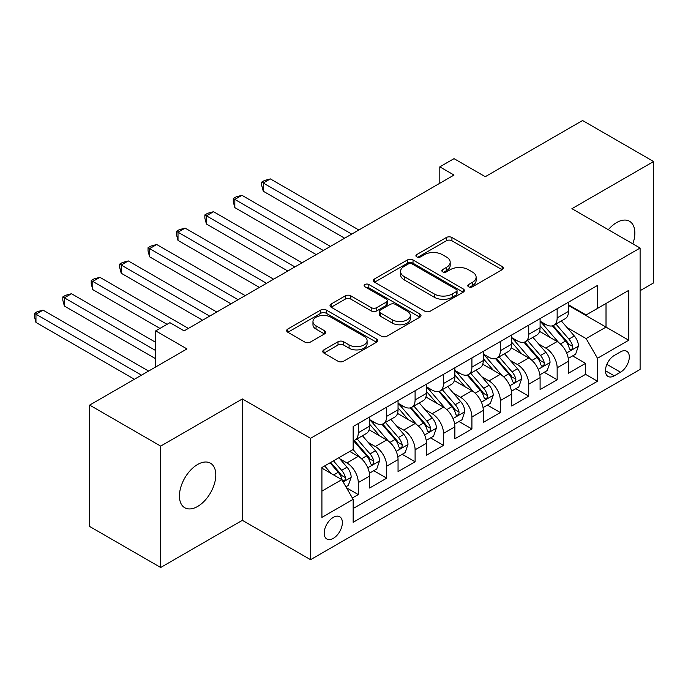 <?xml version="1.0" encoding="UTF-8"?>
<svg xmlns="http://www.w3.org/2000/svg" width="688" height="688" viewBox="0 0 688 688"><rect width="100%" height="100%" fill="white"/><g stroke="black" fill="none" stroke-linecap="round" stroke-linejoin="round"><path stroke-width="1.03" d="M468.588 286.801A2.761 1.591 0 0 0 472.493 286.801L502.12 269.696A3.947 2.279 0 0 0 503.272 268.088A3.947 2.279 0 0 0 502.12 266.48L451.921 237.498A3.947 2.279 0 0 0 446.349 237.498L416.722 254.603A2.761 1.591 0 0 0 415.913 255.73A2.761 1.591 0 0 0 416.722 256.856A2.761 1.591 0 0 0 420.626 256.856L424.453 254.646A12.616 7.284 0 0 1 442.307 254.646L446.486 257.054A12.616 7.284 0 0 1 450.184 262.205A12.616 7.284 0 0 1 446.486 267.365L442.651 269.576A2.761 1.591 0 0 0 441.842 270.702A2.761 1.591 0 0 0 442.651 271.829A2.761 1.591 0 0 0 446.555 271.829L450.391 269.619A12.616 7.284 0 0 1 468.236 269.619L472.424 272.027A12.616 7.284 0 0 1 476.122 277.178A12.616 7.284 0 0 1 472.424 282.338L468.588 284.548A2.761 1.591 0 0 0 467.78 285.675A2.761 1.591 0 0 0 468.588 286.801L468.588 284.548M197.619 506.463A25.714 14.844 120 0 0 214.415 483.81A25.714 14.844 120 0 0 210.476 463.205A25.714 14.844 120 0 0 197.619 464.477A25.714 14.844 120 0 0 180.815 487.138A25.714 14.844 120 0 0 184.762 507.744A25.714 14.844 120 0 0 197.619 506.463M632.822 243.844A25.714 14.844 120 0 0 629.52 221.269A25.714 14.844 120 0 0 616.663 222.542A25.714 14.844 120 0 0 608.321 229.697M333.276 538.369A12.857 7.422 120 0 0 341.678 527.042A12.857 7.422 120 0 0 339.7 516.74A12.857 7.422 120 0 0 333.276 517.376A12.857 7.422 120 0 0 324.874 528.702A12.857 7.422 120 0 0 326.843 539.005A12.857 7.422 120 0 0 333.276 538.369M323.928 349.874A3.947 2.279 0 0 0 322.775 351.482A3.947 2.279 0 0 0 323.928 353.09L338.006 361.226A3.947 2.279 0 0 0 343.587 361.226L376.491 342.228A3.947 2.279 0 0 0 377.643 340.62A3.947 2.279 0 0 0 376.491 339.003L326.293 310.03A3.947 2.279 0 0 0 320.72 310.03L287.816 329.027A3.947 2.279 0 0 0 286.655 330.636A3.947 2.279 0 0 0 287.816 332.244L304.827 342.065A3.947 2.279 0 0 0 310.4 342.065L324.487 333.938A3.947 2.279 0 0 0 325.639 332.321A3.947 2.279 0 0 0 324.487 330.713L316.05 325.845A10.552 6.089 0 0 1 312.963 321.537A10.552 6.089 0 0 1 319.473 315.912A10.552 6.089 0 0 1 330.971 317.228L364.012 336.312A10.552 6.089 0 0 1 367.1 340.62A10.552 6.089 0 0 1 360.589 346.245A10.552 6.089 0 0 1 349.091 344.92L343.587 341.747A3.947 2.279 0 0 0 338.006 341.747L323.928 349.874L323.928 353.09M640.107 290.689L653.6 282.906L653.6 161.525L582.573 120.512L485.272 176.696L454.02 158.653L439.813 166.849L454.02 175.053L184.117 330.876L169.919 322.672L155.712 330.876L155.712 366.962M160.682 446.108L160.682 567.488L242.365 520.326L242.365 398.945L160.682 446.108L89.655 405.094L186.964 348.919L155.712 330.876M242.365 398.945L310.546 438.316L640.107 248.041L640.107 369.422L310.546 559.697L310.546 438.316M653.6 161.525L571.917 208.679L640.107 248.041M424.737 311.157A3.947 2.279 0 0 0 430.31 311.157L463.222 292.159A3.947 2.279 0 0 0 464.374 290.542A3.947 2.279 0 0 0 463.222 288.934L413.024 259.952A3.947 2.279 0 0 0 407.442 259.952L374.539 278.95A3.947 2.279 0 0 0 373.386 280.566A3.947 2.279 0 0 0 374.539 282.175L424.737 311.157M366.025 287.395A2.761 1.591 0 0 1 368.82 287.79L368.82 284.505L419.852 313.969A3.947 2.279 0 0 1 421.013 315.577A3.947 2.279 0 0 1 419.852 317.194L386.948 336.191A3.947 2.279 0 0 1 381.376 336.191L331.177 307.209L331.177 303.993A3.947 2.279 0 0 0 330.025 305.601A3.947 2.279 0 0 0 331.177 307.209M331.177 303.993L345.256 295.857A3.947 2.279 0 0 1 350.837 295.857L371.193 307.613A3.947 2.279 0 0 0 376.775 307.613L386.114 302.221A3.947 2.279 0 0 0 387.267 300.604A3.947 2.279 0 0 0 386.114 298.996L364.915 286.758A2.761 1.591 0 0 1 364.107 285.632A2.761 1.591 0 0 1 365.818 284.161A2.761 1.591 0 0 1 368.82 284.505M160.682 567.488L89.655 526.475L89.655 405.094M352.385 497.974L358.276 494.577L346.485 487.766M339.777 458.801L346.915 462.921A16.073 9.279 60 0 1 358.276 482.598L369.637 476.044L369.637 488.016L386.69 478.169L373.756 470.712M368.192 442.401L375.321 446.512A16.073 9.279 60 0 1 386.69 466.197L398.051 459.636L398.051 471.615L415.096 461.768L402.17 454.304M396.598 425.992L403.736 430.112A16.073 9.279 60 0 1 415.096 449.797L426.457 443.235L426.457 455.207L443.511 445.368L430.576 437.903M425.012 409.592L432.141 413.712A16.073 9.279 60 0 1 443.511 433.397L454.871 426.835L454.871 438.806L471.916 428.968L458.991 421.503M453.418 393.192L460.556 397.311A16.073 9.279 60 0 1 471.916 416.988L483.277 410.426L483.277 422.406L500.331 412.559L487.396 405.103M481.832 376.783L488.962 380.903A16.073 9.279 60 0 1 500.331 400.588L511.691 394.026L511.691 406.006L528.737 396.159L515.811 388.694M510.238 360.383L517.376 364.502A16.073 9.279 60 0 1 528.737 384.188L540.097 377.626L540.097 389.597L557.151 379.759L557.151 367.788A16.073 9.279 -120 0 0 545.782 348.102L538.652 343.983M544.217 372.294L557.151 379.759M369.637 476.044A16.073 9.279 -120 0 0 358.276 456.359L349.753 451.44M398.051 459.636A16.073 9.279 -120 0 0 386.69 439.959L369.121 429.811M426.457 443.235A16.073 9.279 -120 0 0 415.096 423.55L397.526 413.411M454.871 426.835A16.073 9.279 -120 0 0 443.511 407.15L425.941 397.002M483.277 410.426A16.073 9.279 -120 0 0 471.916 390.75L454.347 380.602M511.691 394.026A16.073 9.279 -120 0 0 500.331 374.341L482.761 364.201M540.097 377.626A16.073 9.279 -120 0 0 528.737 357.941L511.167 347.801M620.499 351.878L614.255 355.481A12.453 7.19 120 0 0 606.119 366.455A12.453 7.19 120 0 0 608.029 376.439A12.453 7.19 120 0 0 614.255 375.82L620.499 372.217A12.453 7.19 120 0 0 628.643 361.234A12.453 7.19 120 0 0 626.734 351.258A12.453 7.19 120 0 0 620.499 351.878M321.915 491.129L341.798 479.648L353.159 499.333L353.159 522.295L597.494 381.238L597.494 358.267L586.124 338.591L567.058 327.583M353.159 499.333L321.915 517.376L321.915 467.513L353.159 449.47L353.159 426.5L597.494 285.443L597.494 308.405L628.737 290.362L628.737 340.225L597.494 358.267M369.637 419.611L375.321 422.896A16.073 9.279 60 0 0 383.354 423.688L394.723 417.134A16.073 9.279 -120 0 0 398.051 409.773L398.051 400.588M398.051 403.211L403.736 406.496A16.073 9.279 60 0 0 411.768 407.287L423.129 400.726A16.073 9.279 -120 0 0 426.457 393.373L426.457 384.188M426.457 386.811L432.141 390.087A16.073 9.279 60 0 0 440.182 390.887L451.543 384.325A16.073 9.279 -120 0 0 454.871 376.972L454.871 367.779M454.871 370.411L460.556 373.687A16.073 9.279 60 0 0 468.588 374.487L479.949 367.925A16.073 9.279 -120 0 0 483.277 360.564L483.277 351.379M483.277 354.002L488.962 357.287A16.073 9.279 60 0 0 497.003 358.078L508.363 351.525A16.073 9.279 -120 0 0 511.691 344.163L511.691 334.979M511.691 337.602L517.376 340.887A16.073 9.279 60 0 0 525.408 341.678L536.769 335.116A16.073 9.279 -120 0 0 540.097 327.763L540.097 318.578M353.159 508.518L585.557 374.349L585.557 363.359L568.512 373.197L568.512 361.226A16.073 9.279 -120 0 0 557.151 341.54L539.581 331.392M540.097 321.201L545.782 324.478A16.073 9.279 -120 0 0 553.823 325.278A16.073 9.279 -120 0 0 557.151 317.916L557.151 308.731M553.823 325.278L565.183 318.716A16.073 9.279 -120 0 0 568.512 311.363L568.512 302.17M358.276 423.55L358.276 432.735A16.073 9.279 60 0 1 354.948 440.096A16.073 9.279 60 0 1 353.159 440.741M354.948 440.096L366.308 433.535A16.073 9.279 -120 0 0 369.637 426.173L369.637 416.988M386.69 407.15L386.69 416.335A16.073 9.279 60 0 1 383.354 423.688M415.096 390.75L415.096 399.934A16.073 9.279 60 0 1 411.768 407.287M443.511 374.341L443.511 383.526A16.073 9.279 60 0 1 440.182 390.887M471.916 357.941L471.916 367.125A16.073 9.279 60 0 1 468.588 374.487M500.331 341.54L500.331 350.725A16.073 9.279 60 0 1 497.003 358.078M528.737 325.14L528.737 334.325A16.073 9.279 60 0 1 525.408 341.678M528.737 384.188L528.737 396.159M500.331 400.588L500.331 412.559M471.916 416.988L471.916 428.968M443.511 433.397L443.511 445.368M415.096 449.797L415.096 461.768M386.69 466.197L386.69 478.169M358.276 482.598L358.276 494.577M341.798 479.648L321.915 468.167M586.124 338.591L606.016 327.11L606.016 303.485L628.737 290.362M568.512 305.455L628.737 340.225M568.512 304.801L586.124 314.966L597.494 308.405M242.365 520.326L310.546 559.697M439.813 166.849L439.813 183.257M572.631 355.894L585.557 363.359M585.557 374.349L597.494 381.238M469.689 287.188L472.424 285.615A12.616 7.284 0 0 0 476.122 280.463L476.122 277.178M450.184 262.205L450.184 265.491A12.616 7.284 0 0 1 446.486 270.642L443.76 272.216M502.068 269.722L451.921 240.774A3.947 2.279 0 0 0 446.349 240.774L417.822 257.243M463.17 292.185L413.024 263.237A3.947 2.279 0 0 0 407.442 263.237L374.59 282.2M456.247 291.669A2.761 1.591 0 0 0 457.056 290.542A2.761 1.591 0 0 0 456.247 289.416L412.189 263.977A2.761 1.591 0 0 0 408.285 263.977L404.243 266.316A12.616 7.284 0 0 0 400.545 271.468A12.616 7.284 0 0 0 404.243 276.619L434.36 294.008A12.616 7.284 0 0 0 452.205 294.008L456.247 291.669L456.247 294.954A2.761 1.591 0 0 0 457.056 293.828L457.056 290.542M400.545 271.468L400.545 274.744A12.616 7.284 0 0 0 404.243 279.896L404.243 276.619M456.247 294.954L452.205 297.285A12.616 7.284 0 0 1 434.36 297.285L404.243 279.896M331.229 307.235L345.256 299.142L345.256 295.857M387.267 300.604L387.267 303.89A3.947 2.279 0 0 1 386.114 305.498L376.775 310.89A3.947 2.279 0 0 1 371.193 310.89L350.837 299.142A3.947 2.279 0 0 0 345.256 299.142M368.82 287.79L419.8 317.22M392.315 319.808A10.552 6.089 0 0 0 403.813 321.124A10.552 6.089 0 0 0 410.323 315.5A10.552 6.089 0 0 0 407.236 311.191L395.591 304.474A3.947 2.279 0 0 0 390.019 304.474L380.679 309.867A3.947 2.279 0 0 0 379.518 311.475A3.947 2.279 0 0 0 380.679 313.083L392.315 319.808L392.315 323.085A10.552 6.089 0 0 0 403.813 324.409A10.552 6.089 0 0 0 410.323 318.785L410.323 315.5M379.518 311.475L379.518 314.76A3.947 2.279 0 0 0 380.679 316.368L380.679 313.083M392.315 323.085L380.679 316.368M367.1 340.62L367.1 343.897A10.552 6.089 0 0 1 360.589 349.521A10.552 6.089 0 0 1 349.091 348.205L343.587 345.023A3.947 2.279 0 0 0 338.006 345.023L323.979 353.125M312.963 321.537L312.963 324.822A10.552 6.089 0 0 0 316.05 329.122L316.05 325.845M324.435 333.964L316.05 329.122M376.439 342.254L326.293 313.307A3.947 2.279 0 0 0 320.72 313.307L287.868 332.278M568.271 358.405L575.615 354.174L578.453 345.969A10.647 6.149 -120 0 0 574.308 335.968L561.331 320.943M558.725 342.581L543.331 324.753A30.736 17.742 -120 0 0 540.097 321.373M550.28 337.576L541.671 327.608A25.516 14.732 -120 0 0 540.097 325.897M358.844 229.998L270.35 178.906L263.246 183.008L263.246 191.212L344.636 238.203M552.369 325.854L565.502 341.059A10.647 6.149 60 0 1 569.294 348.386L570.068 349.65L571.513 349.452L572.476 348.283L572.708 346.425A10.647 6.149 -120 0 0 568.907 339.089L555.93 324.057M553.143 325.605L567.247 341.936A5.427 3.13 60 0 1 568.615 344.06L572.708 346.425M263.246 191.212L261.681 185.39L261.681 182.105L351.74 234.101M261.681 182.105L264.519 180.471L270.35 178.906M539.865 374.814L547.201 370.574L550.047 362.37A10.647 6.149 -120 0 0 545.894 352.376L532.916 337.344M530.319 358.981L514.925 341.153A30.736 17.742 -120 0 0 511.691 337.782M521.874 353.976L513.265 344.009A25.516 14.732 -120 0 0 511.691 342.297M330.429 246.407L241.935 195.315L234.832 199.417L234.832 207.613L316.231 254.603M523.964 342.254L537.087 357.459A10.647 6.149 60 0 1 540.888 364.795L541.662 366.059L543.099 365.853L544.062 364.683L544.294 362.825A10.647 6.149 -120 0 0 540.501 355.49L527.515 340.457M524.729 342.005L538.842 358.345A5.427 3.13 60 0 1 540.209 360.46L544.294 362.825M234.832 207.613L233.275 201.79L233.275 198.514L323.334 250.509M233.275 198.514L236.113 196.871L241.935 195.315M511.451 391.214L518.795 386.974L521.633 378.77A10.647 6.149 -120 0 0 517.488 368.777L504.51 353.744M501.905 375.381L486.511 357.562A30.736 17.742 -120 0 0 483.277 354.182M493.459 370.385L484.851 360.409A25.516 14.732 -120 0 0 483.277 358.697M302.023 262.807L213.529 211.715L206.426 215.817L206.426 224.013L287.816 271.012M495.549 358.663L508.681 373.859A10.647 6.149 60 0 1 512.474 381.195L513.248 382.459L514.693 382.253L515.656 381.083L515.888 379.226A10.647 6.149 -120 0 0 512.087 371.89L499.11 356.866M496.323 358.414L510.427 374.745A5.427 3.13 60 0 1 511.795 376.869L515.888 379.226M206.426 224.013L204.861 218.191L204.861 214.914L294.92 266.91M204.861 214.914L207.699 213.271L213.529 211.715M483.045 407.614L490.381 403.374L493.227 395.179A10.647 6.149 -120 0 0 489.073 385.177L476.096 370.153M473.499 391.79L458.105 373.962A30.736 17.742 -120 0 0 454.871 370.583M465.054 386.785L456.445 376.818A25.516 14.732 -120 0 0 454.871 375.098M273.609 279.208L185.115 228.115L178.011 232.217L178.011 240.422L259.41 287.412M467.143 375.063L480.267 390.259A10.647 6.149 60 0 1 484.068 397.595L484.842 398.859L486.278 398.653L487.242 397.483L487.474 395.626A10.647 6.149 -120 0 0 483.681 388.299L470.695 373.266M467.909 374.814L482.021 391.145A5.427 3.13 60 0 1 483.389 393.269L487.474 395.626M178.011 240.422L176.455 234.599L176.455 231.314L266.514 283.31M176.455 231.314L179.293 229.672L185.115 228.115M454.63 424.014L461.975 419.783L464.813 411.579A10.647 6.149 -120 0 0 460.668 401.577L447.69 386.553M445.084 408.19L429.69 390.363A30.736 17.742 -120 0 0 426.457 386.983M436.639 403.185L428.031 393.218A25.516 14.732 -120 0 0 426.457 391.506M245.203 295.616L156.709 244.515L149.606 248.617L149.606 256.822L230.996 303.812M438.729 391.463L451.861 406.668A10.647 6.149 60 0 1 455.654 414.004L456.428 415.26L457.873 415.062L458.836 413.892L459.068 412.035A10.647 6.149 -120 0 0 455.267 404.699L442.289 389.666M439.503 391.214L453.607 407.554A5.427 3.13 60 0 1 454.974 409.67L459.068 412.035M149.606 256.822L148.04 251L148.04 247.714L238.1 299.71M148.04 247.714L150.878 246.08L156.709 244.515M426.225 440.423L433.56 436.183L436.407 427.979A10.647 6.149 -120 0 0 432.253 417.986L419.276 402.953M416.679 424.591L401.285 406.771A30.736 17.742 -120 0 0 398.051 403.392M408.233 419.585L399.625 409.618A25.516 14.732 -120 0 0 398.051 407.907M216.789 312.017L128.295 260.924L121.191 265.026L121.191 273.222L202.59 320.212M410.323 407.864L423.447 423.068A10.647 6.149 60 0 1 427.248 430.404L428.022 431.668L429.458 431.462L430.421 430.292L430.654 428.435A10.647 6.149 -120 0 0 426.861 421.099L413.875 406.075M411.089 407.623L425.201 423.954A5.427 3.13 60 0 1 426.569 426.07L430.654 428.435M121.191 273.222L119.635 267.4L119.635 264.123L209.694 316.119M119.635 264.123L122.473 262.481L128.295 260.924M397.81 456.823L405.155 452.584L407.993 444.379A10.647 6.149 -120 0 0 403.847 434.386L390.87 419.353M388.264 440.991L372.87 423.172A30.736 17.742 -120 0 0 369.637 419.792M379.819 435.994L371.21 426.027A25.516 14.732 -120 0 0 369.637 424.307M188.383 328.417L99.889 277.324L92.785 281.426L92.785 289.622L159.969 328.417M381.909 424.272L395.041 439.469A10.647 6.149 60 0 1 398.834 446.804L399.608 448.069L401.052 447.862L402.016 446.693L402.248 444.835A10.647 6.149 -120 0 0 398.447 437.499L385.469 422.475M382.683 424.023L396.787 440.354A5.427 3.13 60 0 1 398.154 442.479L402.248 444.835M92.785 289.622L91.22 283.8L91.22 280.523L167.072 324.315M91.22 280.523L94.058 278.881L99.889 277.324M369.404 473.224L376.74 468.984L379.578 460.788A10.647 6.149 -120 0 0 375.433 450.786L362.456 435.762M359.858 457.4L353.056 449.531M351.413 452.394L350.304 451.113M155.712 342.357L71.475 293.724L64.371 297.827L64.371 306.031L155.712 358.766M353.503 440.673L366.627 455.869A10.647 6.149 60 0 1 370.428 463.205L371.202 464.469L372.638 464.271L373.601 463.093L373.833 461.235A10.647 6.149 -120 0 0 370.041 453.908L357.055 438.875M354.268 440.423L368.381 456.755A5.427 3.13 60 0 1 369.748 458.879L373.833 461.235M64.371 306.031L62.814 300.209L62.814 296.924L155.712 350.562M62.814 296.924L65.652 295.281L71.475 293.724M345.918 486.786L348.334 485.393L351.172 477.188A10.647 6.149 -120 0 0 347.027 467.186L338.857 457.726M331.229 473.542L324.65 465.931M322.999 468.795L321.915 467.53M148.608 371.064L43.069 310.133L35.965 314.227L35.965 322.431L134.401 379.269M330.051 462.809L338.221 472.278A10.647 6.149 60 0 1 342.013 479.613L342.787 480.869L344.232 480.671L345.195 479.502L345.428 477.644A10.647 6.149 -120 0 0 341.626 470.308L333.456 460.848M330.704 462.431L339.967 473.163A5.427 3.13 60 0 1 341.334 475.279L345.428 477.644M35.965 322.431L34.4 316.609L34.4 313.324L141.504 375.166M34.4 313.324L37.238 311.69L43.069 310.133M346.915 462.921L358.276 456.359M375.321 446.512L386.69 439.959M403.736 430.112L415.096 423.55M432.141 413.712L443.511 407.15M460.556 397.311L471.916 390.75M488.962 380.903L500.331 374.341M517.376 364.502L528.737 357.941M545.782 348.102L557.151 341.54M557.151 317.916L568.512 311.363M358.276 432.735L369.637 426.173M386.69 416.335L398.051 409.773M415.096 399.934L426.457 393.373M443.511 383.526L454.871 376.972M471.916 367.125L483.277 360.564M500.331 350.725L511.691 344.163M528.737 334.325L540.097 327.763M557.151 367.788L568.512 361.226M606.876 364.348L620.499 372.217M605.449 370.737L614.255 375.82M472.424 285.615L472.424 282.338M442.651 271.829L442.651 269.576M446.486 270.642L446.486 267.365M416.722 256.856L416.722 254.603M446.349 240.774L446.349 237.498M451.921 240.774L451.921 237.498M502.12 269.696L502.12 266.48M374.539 282.175L374.539 278.95M407.442 263.237L407.442 259.952M413.024 263.237L413.024 259.952M463.222 292.159L463.222 288.934M434.36 297.285L434.36 294.008M452.205 297.285L452.205 294.008M350.837 299.142L350.837 295.857M371.193 310.89L371.193 307.613M376.775 310.89L376.775 307.613M386.114 305.498L386.114 302.221M419.852 317.194L419.852 313.969M338.006 345.023L338.006 341.747M343.587 345.023L343.587 341.747M349.091 348.205L349.091 344.92M324.487 333.938L324.487 330.713M287.816 332.244L287.816 329.027M320.72 313.307L320.72 310.03M326.293 313.307L326.293 310.03M376.491 342.228L376.491 339.003M566.645 352.953L578.384 346.176M543.331 324.753L544.793 323.91M568.907 339.089L574.308 335.968M560.419 343.991L565.502 341.059M538.24 369.353L549.97 362.576M514.925 341.153L516.387 340.311M540.501 355.49L545.894 352.376M532.013 360.392L537.087 357.459M509.825 385.753L521.564 378.976M486.511 357.562L487.973 356.719M512.087 371.89L517.488 368.777M503.599 376.792L508.681 373.859M481.419 402.153L493.15 395.385M458.105 373.962L459.567 373.12M483.681 388.299L489.073 385.177M475.193 393.192L480.267 390.259M453.005 418.562L464.744 411.785M429.69 390.363L431.152 389.52M455.267 404.699L460.668 401.577M446.779 409.601L451.861 406.668M424.599 434.962L436.33 428.185M401.285 406.771L402.747 405.92M426.861 421.099L432.253 417.986M418.373 426.001L423.447 423.068M396.185 451.362L407.924 444.586M372.87 423.172L374.332 422.329M398.447 437.499L403.847 434.386M389.958 442.401L395.041 439.469M367.779 467.763L379.509 460.994M370.041 453.908L375.433 450.786M361.553 458.801L366.627 455.869M343.149 481.987L351.104 477.395M341.626 470.308L347.027 467.186M333.62 474.926L338.221 472.278"/></g></svg>
